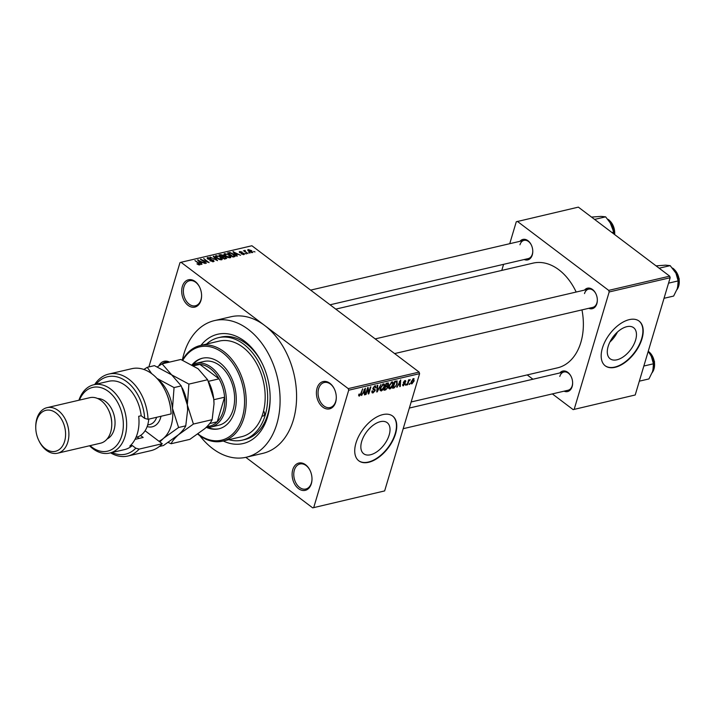 <?xml version="1.0" encoding="UTF-8"?>
<svg xmlns="http://www.w3.org/2000/svg" width="715" height="715" viewBox="0 0 715 715"><rect width="100%" height="100%" fill="white"/><g stroke="black" fill="none" stroke-linecap="round" stroke-linejoin="round"><path stroke-width="1.07" d="M292.766 469.683A14.023 9.679 76.9 0 1 300.72 462.873A14.023 9.679 76.9 0 1 310.06 470.452A14.023 9.679 76.9 0 1 311.999 478.764A14.023 9.679 76.9 0 1 311.347 483.715A14.023 9.679 76.9 0 1 298.504 488.622A14.023 9.679 76.9 0 1 292.766 469.683M310.14 470.622A12.861 8.866 -103.1 0 0 299.96 463.981A12.861 8.866 -103.1 0 0 294.366 470.077A12.861 8.866 -103.1 0 0 296.305 483.662A12.861 8.866 -103.1 0 0 305.806 489.033A12.861 8.866 -103.1 0 0 311.4 482.938A12.861 8.866 -103.1 0 0 311.999 478.576M158.846 365.919A14.023 9.679 76.9 0 1 169.527 362.112M168.588 362.326A12.861 8.866 -103.1 0 0 165.263 362.21A12.861 8.866 -103.1 0 0 162.341 363.783M182.361 286.429A14.023 9.679 76.9 0 1 190.315 279.619A14.023 9.679 76.9 0 1 199.655 287.198A14.023 9.679 76.9 0 1 201.594 295.51A14.023 9.679 76.9 0 1 200.942 300.461A14.023 9.679 76.9 0 1 188.099 305.368A14.023 9.679 76.9 0 1 182.361 286.429M199.735 287.367A12.861 8.866 -103.1 0 0 189.555 280.727A12.861 8.866 -103.1 0 0 183.961 286.822A12.861 8.866 -103.1 0 0 185.9 300.407A12.861 8.866 -103.1 0 0 195.401 305.779A12.861 8.866 -103.1 0 0 200.995 299.683A12.861 8.866 -103.1 0 0 201.594 295.322M317.058 388.2A14.023 9.679 76.9 0 1 325.012 381.39A14.023 9.679 76.9 0 1 334.352 388.969A14.023 9.679 76.9 0 1 336.291 397.281A14.023 9.679 76.9 0 1 335.639 402.241A14.023 9.679 76.9 0 1 322.796 407.139A14.023 9.679 76.9 0 1 317.058 388.2M334.432 389.139A12.861 8.866 -103.1 0 0 324.253 382.507A12.861 8.866 -103.1 0 0 318.658 388.594A12.861 8.866 -103.1 0 0 320.597 402.179A12.861 8.866 -103.1 0 0 330.089 407.55A12.861 8.866 -103.1 0 0 335.684 401.464A12.861 8.866 -103.1 0 0 336.291 397.093M635.608 340.036A19.475 10.859 127.1 0 0 633.624 327.702A19.475 10.859 127.1 0 0 619.762 330.142A19.475 10.859 127.1 0 0 608.143 346.444A19.475 10.859 127.1 0 0 610.136 358.778A19.475 10.859 127.1 0 0 623.998 356.338A19.475 10.859 127.1 0 0 635.608 340.036M641.972 338.856A28.055 15.65 127.1 0 0 639.103 321.089A28.055 15.65 127.1 0 0 619.145 324.61A28.055 15.65 127.1 0 0 602.405 348.089A28.055 15.65 127.1 0 0 605.274 365.857A28.055 15.65 127.1 0 0 625.232 362.335A28.055 15.65 127.1 0 0 641.972 338.856M605.122 365.74A28.055 15.65 127.1 0 0 625.053 362.005A28.055 15.65 127.1 0 0 641.659 338.624A28.055 15.65 127.1 0 0 638.942 320.972M361.701 441.414A19.475 10.859 -52.9 0 1 373.319 425.121A19.475 10.859 -52.9 0 1 387.173 422.672A19.475 10.859 -52.9 0 1 389.166 435.015A19.475 10.859 -52.9 0 1 377.547 451.308A19.475 10.859 -52.9 0 1 363.694 453.748A19.475 10.859 -52.9 0 1 361.701 441.414M395.529 433.835A28.055 15.65 127.1 0 0 392.66 416.067A28.055 15.65 127.1 0 0 372.694 419.58A28.055 15.65 127.1 0 0 355.963 443.059A28.055 15.65 127.1 0 0 358.832 460.835A28.055 15.65 127.1 0 0 378.789 457.314A28.055 15.65 127.1 0 0 395.529 433.835M358.68 460.71A28.055 15.65 127.1 0 0 378.61 456.983A28.055 15.65 127.1 0 0 395.216 433.603A28.055 15.65 127.1 0 0 392.499 415.951M559.809 372.962A10.519 7.257 76.9 0 1 571.178 376.626A10.519 7.257 76.9 0 1 572.635 382.865A10.519 7.257 76.9 0 1 572.143 386.583A10.519 7.257 76.9 0 1 564.055 391.177M403.197 428.687L568.121 390.229A9.349 6.453 -103.1 0 0 572.188 385.805A9.349 6.453 -103.1 0 0 572.626 382.677M571.258 376.796A9.349 6.453 -103.1 0 0 563.876 372.015A9.349 6.453 -103.1 0 0 559.8 376.447M584.513 290.093A10.519 7.257 76.9 0 1 595.881 293.758A10.519 7.257 76.9 0 1 597.338 299.996A10.519 7.257 76.9 0 1 596.846 303.714A10.519 7.257 76.9 0 1 588.767 308.308M394.617 353.576L592.824 307.361A9.349 6.453 -103.1 0 0 596.891 302.937A9.349 6.453 -103.1 0 0 597.329 299.808M595.961 293.928A9.349 6.453 -103.1 0 0 588.579 289.146A9.349 6.453 -103.1 0 0 584.513 293.579M519.957 241.312A10.519 7.257 76.9 0 1 531.325 244.977A10.519 7.257 76.9 0 1 532.773 251.215A10.519 7.257 76.9 0 1 532.282 254.933A10.519 7.257 76.9 0 1 524.202 259.527M330.062 304.796L528.269 258.58A9.349 6.453 -103.1 0 0 532.335 254.156A9.349 6.453 -103.1 0 0 532.773 251.028M531.397 245.147A9.349 6.453 -103.1 0 0 524.015 240.365A9.349 6.453 -103.1 0 0 519.948 244.789M200.978 345.354A56.11 38.699 76.9 0 1 262.396 363.917A56.11 38.699 76.9 0 1 270.145 397.174A56.11 38.699 76.9 0 1 267.526 416.988A56.11 38.699 76.9 0 1 223.277 440.985M228.836 439.689A52.606 36.277 -103.1 0 0 242.314 440.145L244.789 439.564A52.606 36.277 -103.1 0 0 267.678 414.664A52.606 36.277 -103.1 0 0 270.136 396.619M262.628 364.418A52.606 36.277 -103.1 0 0 220.899 337.114L218.424 337.686A52.606 36.277 -103.1 0 0 206.537 344.058M199.807 435.685A70.133 48.379 -103.1 0 0 246.3 457.225A70.133 48.379 -103.1 0 0 276.812 424.013A70.133 48.379 -103.1 0 0 266.221 349.903A70.133 48.379 -103.1 0 0 214.437 320.615A70.133 48.379 -103.1 0 0 183.925 353.818A70.133 48.379 -103.1 0 0 182.343 360.119M246.3 457.225L262.78 453.373A70.133 48.379 -103.1 0 0 293.302 420.17A70.133 48.379 -103.1 0 0 264.63 325.45L181.029 262.28L179.957 262.691L148.881 366.92M411.161 401.973L557.459 367.859A53.768 37.091 -103.1 0 0 580.857 342.396A53.768 37.091 -103.1 0 0 581.965 309.89M312.687 507.865L384.643 490.919L312.687 507.865L245.808 457.332M252.315 252.618L248.82 251.412L248.239 249.535L251.698 250.706L252.315 252.618L252.851 252.234M247.712 249.91L248.239 249.535L247.926 250.59M247.935 253.566L243.475 250.715L244.628 251.063L244.557 250.393L245.263 250.438L245.191 251.394L247.935 253.566M244.503 251.492L244.441 250.768M245.227 250.929L245.039 251.894M243.895 254.576L241.348 253.923L243.368 254.147L243.466 253.521L239.731 252.627L239.793 251.501L242.135 252.064L240.374 251.921L240.177 252.44L243.887 253.325L243.895 254.576L244.458 254.209M243.225 254.629L243.466 253.521M239.248 251.859L239.793 251.501L239.507 252.44M240.374 251.921L240.061 252.842M234.493 256.703L232.956 257.06L227.531 252.967L229.935 252.511L233.733 254.174L235.306 256.202L234.493 256.703M225.958 258.696L224.331 259.071L218.915 254.978L220.551 254.594L223.348 255.291L223.92 256.283L225.967 257.114L225.958 258.696L226.735 258.249M223.938 256.22L223.786 256.721M217.539 260.653L210.058 257.043L216.618 260.242L213.222 256.301L213.767 256.176L217.539 260.653M206.349 263.263L200.406 259.295L207.529 261.931L203.703 258.526L209.12 262.62L202.014 259.992L206.349 263.263M198.555 264.773L196.938 263.862L199.154 264.389L199.306 263.942L194.936 260.573L199.136 263.227L199.762 264.872L198.555 264.773M199.002 264.89L199.306 263.942M200.236 264.559L199.762 264.872M384.643 490.919L419.598 373.668L348.706 390.202L348.232 388.62L419.124 372.095L251.912 245.754L181.029 262.28M348.232 388.62L264.63 325.45A70.133 48.379 -103.1 0 0 230.927 316.772L214.437 320.615M201.952 264.291L201.407 264.416L197.581 259.956L205.223 263.531L202.604 262.539L200.79 262.959L201.952 264.291M213.401 261.69L209.835 260.716L212.82 261.198L212.954 260.251L207.743 258.982L207.752 257.507L210.952 258.365L208.396 257.99L208.288 258.875L213.463 260.126L213.401 261.69L214.143 261.216M212.65 261.762L212.954 260.251M207.091 257.945L207.752 257.507L207.404 258.687M208.396 257.99L208.172 259.259M219.282 259.482L216.904 258.195C215.251 257.06 214.974 256.185 216.073 255.568L220.881 257.203L222.311 258.794L221.632 259.768L219.282 259.482M215.367 256.086L216.073 255.568L215.644 257.016M222.07 259.608L222.311 258.794L221.632 259.768M227.897 257.471L225.52 256.185C223.867 255.049 223.589 254.174 224.698 253.557L229.497 255.192L230.927 256.783L230.248 257.757L227.897 257.471M223.983 254.075L224.698 253.557L224.26 255.005M230.686 257.597L230.927 256.783L230.248 257.757M237.326 256.042L236.772 256.167L232.947 251.707L240.597 255.282L237.97 254.29L236.156 254.71L237.326 256.042M246.443 253.914L245.147 253.45L246.443 253.914M250.036 253.074L248.74 252.618L250.036 253.074M254.987 251.921L253.682 251.466L254.987 251.921M409.74 384.295L409.212 384.411L410.035 383.294L409.74 384.295L409.338 383.991M406.138 385.126L405.62 385.251L405.914 384.259L406.442 384.134L406.138 385.126L405.745 384.831M397.022 387.253L400.695 379.924L400.293 386.493L399.748 386.618L399.908 384.652L398.094 385.072L396.673 386.994M391.981 381.873C393.286 381.998 393.608 383.026 392.937 384.983L391.668 387.602L389.854 389.014L388.674 388.272L388.871 386.011L391.981 381.873L392.812 382.007M388.638 388.093L389.854 389.014L388.674 388.272M383.365 383.884C384.67 384.009 384.983 385.036 384.321 386.985L383.052 389.612L381.238 391.025L380.058 390.283L380.246 388.022L383.365 383.884L384.196 384.009M380.014 390.104L381.238 391.025L380.058 390.283M371.809 392.034L373.007 392.937L371.97 390.998L372.524 390.783L373.293 392.115L374.714 390.676L372.98 388.084L375.035 385.823L376.001 387.539L375.447 387.745L374.812 386.636L373.498 387.986L373.453 388.656L374.937 389.076L375.241 390.542L373.007 392.937L372.149 392.848M371.863 391.427L373.293 392.115M374.714 390.676L373.132 389.452M375.035 385.823L375.84 385.921M374.49 386.037L375.357 386.69L374.24 386.198M372.926 388.263L374.142 388.924M361.656 395.502L365.329 388.173L364.927 394.743L364.382 394.868L364.543 392.901L362.728 393.322L361.307 395.234M313.751 507.453L348.706 390.202M358.689 395.824L358.876 394.215L359.431 394.01L359.636 395.306L360.351 394.644L362.657 388.799L361.245 393.518L359.368 396.119L358.653 395.583M358.733 394.787L359.636 395.306M366.053 394.474L365.526 394.6L367.599 387.646L368.162 387.512L368.708 392.58L370.37 387.003L370.897 386.878L368.824 393.831L368.261 393.965L367.707 388.915L366.053 394.474L365.651 394.18M377.243 391.865L376.733 391.99L377.252 385.394L377.788 385.269L377.198 391.123L380.961 384.527L377.243 391.865L376.769 391.507M387.736 382.945L388.656 384.366L387.655 385.948L387.87 387.494L385.662 389.907L384.035 390.283L386.109 383.329L388.513 382.999M387.307 385.689L387.78 386.02M396.986 380.916L397.227 383.937L394.188 387.914L392.651 388.272L394.725 381.318L397.209 381.015M402.634 385.179L403.501 385.832L402.706 384.5L403.251 384.295L403.752 385.099L404.69 384.152L403.421 382.31L405.039 380.594L405.825 381.756L404.842 381.318L403.984 382.087L405.253 383.901L402.867 385.769M403.251 384.295L403.752 385.099M404.69 383.723L403.546 383.338M405.039 380.594L405.673 380.666M405.271 381.971L404.332 380.934M404.538 382.614L405.208 382.829M407.639 384.777L407.112 384.902L408.623 379.844L409.15 379.719L408.909 380.532L410.222 379.638L408.828 381.104L407.639 384.777L407.237 384.482M411.009 383.177L411.92 383.866L411.241 381.587L413.485 378.628L414.182 380.854L411.92 383.866L411.313 383.785M413.485 378.628L414.092 378.718M635.215 394.984L573.144 409.624L635.215 394.984L670.161 277.733L609.171 291.961L608.688 290.379L669.687 276.16L578.346 207.136L516.275 221.766L509.741 243.699M608.688 290.379L517.347 221.364M501.778 270.413L503.583 264.336M573.144 409.624L552.355 393.911M532.925 379.236L527.205 374.91M574.216 409.212L609.171 291.961M576.174 292.042A53.768 37.091 -103.1 0 0 533.033 263.129L335.782 309.121M669.687 276.16L670.161 277.733M419.124 372.095L419.598 373.668M609.895 342.038A19.475 10.859 127.1 0 0 617.447 332.046M364.418 394.358L364.927 394.743M363.774 392.32L364.543 392.901M364.239 390.327L363.149 392.464L364.605 392.124L364.873 388.951L363.89 390.068M368.055 392.079L368.708 392.58M368.198 393.357L368.824 393.831M375.527 387.181L376.001 387.539M374.776 390.193L375.241 390.542M384.044 385.573L383.124 384.697L380.773 387.905L381.47 390.211L383.803 387.092L384.044 385.573L382.561 384.268M379.978 389.443L381.47 390.211M388.165 383.991L388.656 384.366M387.423 387.164L387.87 387.494M386.395 384.018L385.769 386.1L387.324 385.671L388.102 384.599L385.993 383.723M385.376 385.796L386.565 386.672L385.528 386.913L384.804 389.353L386.484 388.88L387.342 387.619L386.323 385.966M388.102 384.599L386.538 383.231M392.669 383.562L391.749 382.686L389.389 385.894L390.095 388.2L392.419 385.081L392.669 383.562L391.177 382.257M388.603 387.441L390.095 388.2M394.608 381.712L395.011 382.007L393.42 387.342L394.188 387.914M393.018 387.038L394.367 387.119L395.985 385.796L396.7 384.053L396.646 381.756L395.011 382.007M395.172 381.22L395.94 381.792M395.753 381.077L396.736 381.81L395.761 381.077M399.792 386.109L400.293 386.493M399.149 384.071L399.908 384.652M399.614 382.078L398.514 384.214L399.98 383.875L400.239 380.711L399.265 381.819M404.547 380.791L405.825 381.756M403.501 382.078L404.02 382.471M403.376 382.489L405.253 383.901M409.266 379.951L409.856 380.398M408.354 380.746L408.828 381.104M412.93 378.879L413.628 379.406L411.769 381.461L412.153 383.142L413.636 381.024L412.769 378.986M411.027 382.516L412.153 383.142M197.966 260.394L198.135 259.822M200.629 263.513L200.79 262.959M199.244 261.136L200.334 262.441L201.791 262.101L198.457 260.305L199.074 261.699M200.173 262.977L200.334 262.441M198.314 260.805L198.457 260.305M201.594 262.771L201.791 262.101M200.835 259.617L200.969 259.161M211.247 259.777L211.381 259.331M213.311 260.644L213.463 260.126M213.597 256.748L213.767 256.176M220.837 259.831L220.345 257.311L218.897 256.444L216.716 256.05L215.912 257.329M216.716 256.05L217.431 258.079L220.998 259.295L221.516 258.91L221.248 259.831M220.345 255.273L220.551 254.594M223.214 255.756L223.348 255.291M225.824 257.606L225.967 257.114M220.077 255.335L221.695 256.56L223.178 256.158L222.919 255.478L220.989 255.121L219.952 255.756M222.955 256.891L222.919 255.478M222.329 257.034L224.224 258.473L225.815 258.035L225.448 257.239L223.357 256.792L222.204 257.463M225.591 258.776L225.448 257.239M225.136 258.884L225.341 258.213M229.452 257.82L228.961 255.3L227.513 254.433L225.332 254.04L224.528 255.318M225.332 254.04L226.056 256.068L229.613 257.284L230.132 256.899L229.864 257.82M229.765 253.074L229.935 252.511M228.693 253.325L232.84 256.462L234.314 255.335L230.48 253.012L228.568 253.745M233.591 256.917L234.314 255.335M233.331 252.145L233.501 251.573M235.995 255.264L236.156 254.71M234.618 252.887L235.7 254.191L237.166 253.852L233.832 252.055L234.448 253.45M235.539 254.728L235.7 254.191M233.68 252.556L233.832 252.055M236.96 254.531L237.166 253.852M243.502 254.638L243.887 253.325M245.093 250.992L245.263 250.438M251.626 252.654L251.215 250.858L248.784 249.964L248.257 250.956M248.784 249.964L249.338 251.287L252.055 251.975L251.85 252.663M222.562 441.146L241.518 436.731A49.094 33.864 -103.1 0 0 262.092 415.889A2.923 2.02 -103.1 0 0 263.156 416.032A2.923 2.02 -103.1 0 0 264.434 414.655A2.923 2.02 -103.1 0 0 263.558 410.991A49.094 33.864 -103.1 0 0 254.746 360.449A49.094 33.864 -103.1 0 0 219.219 341.1L200.263 345.524A49.094 33.864 76.9 0 1 236.504 366.026A49.094 33.864 76.9 0 1 243.922 417.9A49.094 33.864 76.9 0 1 222.562 441.146A49.094 33.864 76.9 0 1 197.76 434.121M206.85 427.543A36.242 24.998 -103.1 0 0 218.817 428.821A36.242 24.998 -103.1 0 0 234.583 411.661A36.242 24.998 -103.1 0 0 229.113 373.373A36.242 24.998 -103.1 0 0 202.354 358.242A36.242 24.998 -103.1 0 0 192.192 364.677M208.056 427.507A36.242 24.998 -103.1 0 0 219.228 428.723M198.019 433.942A47.923 33.06 -103.1 0 0 242.322 417.506A47.923 33.06 -103.1 0 0 226.548 356.052A47.923 33.06 -103.1 0 0 182.781 360.306M182.45 360.163A49.094 33.864 76.9 0 1 200.263 345.524M262.092 415.889A49.094 33.864 -103.1 0 0 262.879 413.485A49.094 33.864 -103.1 0 0 263.558 410.991M242.314 440.145A52.606 36.277 -103.1 0 0 265.202 415.236A52.606 36.277 -103.1 0 0 257.257 359.654A52.606 36.277 -103.1 0 0 218.424 337.686M191.978 364.784A32.729 22.576 76.9 0 1 195.731 363.381L203.981 361.459A32.729 22.576 76.9 0 1 228.139 375.134A32.729 22.576 76.9 0 1 233.09 409.713A32.729 22.576 76.9 0 1 218.844 425.211L210.603 427.132A32.729 22.576 76.9 0 1 206.045 427.516M202.774 358.144A36.242 24.998 -103.1 0 0 193.282 364.176M639.326 381.175L648.934 378.932L652.875 370.969L653.447 363.792L643.84 366.026M648.201 351.405L651.454 356.374A15.426 10.645 -103.1 0 0 651.15 355.748L653.447 363.792M653.599 365.892L653.59 365.517A15.426 10.645 -103.1 0 0 651.463 356.374L651.454 356.374M206.751 426.828L209.513 426.185A31.558 21.772 -103.1 0 0 217.262 421.779L224.59 397.2A31.558 21.772 -103.1 0 0 219.031 378.843A31.558 21.772 -103.1 0 0 210.344 368.618A31.558 21.772 -103.1 0 0 199.878 364.373A31.558 21.772 -103.1 0 0 195.177 364.713L192.809 365.267M195.731 363.381A32.729 22.576 76.9 0 1 211.461 367.439A32.729 22.576 76.9 0 1 226.369 401.24A32.729 22.576 76.9 0 1 210.603 427.132M208.414 381.318L219.031 378.843L199.878 364.373L193.72 365.803M209.709 423.539L217.262 421.779A31.558 21.772 -103.1 0 0 224.59 397.2L213.803 399.712M664.038 298.298L673.637 296.064L677.579 288.1L678.151 280.915L668.552 283.158M659.159 268.197L670.187 265.631L676.167 273.496A15.426 10.645 -103.1 0 0 675.854 272.88L678.151 280.915M656.066 265.864L665.638 265.158L670.187 265.631M678.303 283.024L678.294 282.648A15.426 10.645 -103.1 0 0 676.167 273.505L676.167 273.496M594.594 219.416L605.632 216.842L611.602 224.716A15.426 10.645 76.9 0 1 613.738 233.868L613.586 232.134L611.942 232.527M611.602 224.725L611.602 224.716A15.426 10.645 76.9 0 0 611.289 224.099L613.586 232.134M591.502 217.083L601.074 216.377L605.632 216.842M165.362 390.926L165.683 391.579A39.745 27.411 76.9 0 1 170.822 409.624L171.126 413.913A42.078 29.029 -103.1 0 0 165.362 390.926A42.078 29.029 -103.1 0 0 131.792 368.69L108.707 374.079A42.078 29.029 76.9 0 1 148.041 419.294L171.126 413.913M90.054 445.642A32.729 22.576 -103.1 0 0 121.809 435.667A32.729 22.576 -103.1 0 0 109.547 392.356A32.729 22.576 -103.1 0 0 79.436 400.105M78.918 400.23A35.071 24.185 76.9 0 1 93.817 384.75A35.071 24.185 76.9 0 1 119.709 399.399A35.071 24.185 76.9 0 1 125.009 436.445A35.071 24.185 76.9 0 1 109.744 453.051A35.071 24.185 76.9 0 1 89.536 445.767M57.638 453.203L100.493 443.211A23.381 16.123 -103.1 0 0 110.673 432.137A23.381 16.123 -103.1 0 0 111.763 423.879A23.381 16.123 -103.1 0 0 108.528 410.026A23.381 16.123 -103.1 0 0 89.876 397.674L47.011 407.666A23.381 16.123 76.9 0 1 64.279 417.426A23.381 16.123 76.9 0 1 67.809 442.129A23.381 16.123 76.9 0 1 57.638 453.203A23.381 16.123 76.9 0 1 38.985 440.851L38.664 440.19A21.039 14.514 -103.1 0 0 52.687 451.558A21.039 14.514 -103.1 0 0 64.609 441.343A21.039 14.514 -103.1 0 0 56.011 412.93A21.039 14.514 -103.1 0 0 36.742 420.286A21.039 14.514 -103.1 0 0 35.759 427.722A21.039 14.514 -103.1 0 0 38.664 440.19M35.759 427.722L35.75 426.998A23.381 16.123 76.9 0 1 36.84 418.74A23.381 16.123 76.9 0 1 47.011 407.666M107.116 438.983A21.039 14.514 -103.1 0 0 114.069 429.813A21.039 14.514 -103.1 0 0 111.683 408.998A21.039 14.514 -103.1 0 0 97.678 398.532M109.744 453.051L124.58 449.592A35.071 24.185 -103.1 0 0 132.284 445.543L129.817 446.115A35.071 24.185 76.9 0 0 137.369 433.567A35.071 24.185 76.9 0 0 138.701 416.309L141.177 415.737A35.071 24.185 -103.1 0 0 108.653 381.292L93.817 384.75M112.023 452.524A39.745 27.411 -103.1 0 0 135.796 448.198L139.157 449.1L162.234 443.72L145.082 430.761M139.157 449.1A42.078 29.029 76.9 0 1 127.824 456.036A42.078 29.029 76.9 0 1 110.602 452.854M94.675 384.545A42.078 29.029 76.9 0 1 108.707 374.079M127.824 456.036L150.901 450.656A42.078 29.029 -103.1 0 0 162.234 443.72M148.041 419.294L144.68 418.382L141.177 415.737M144.68 418.382A39.745 27.411 -103.1 0 0 125.795 381.006A39.745 27.411 -103.1 0 0 96.096 384.223M132.284 445.543L135.796 448.198M140.524 435.471L143.161 437.464L135.028 439.359M139.05 438.42L137.209 437.026M111.763 423.879L111.755 423.155A21.039 14.514 -103.1 0 0 108.841 410.678L108.528 410.026M136.002 437.33L136.476 437.223A25.713 17.741 -103.1 0 0 142.124 434.246A25.713 17.741 -103.1 0 0 148.756 419.133M168.177 442.469L171.126 443.729L189.85 439.359L204.821 428.625C208.601 425.193 211.05 422.207 212.149 419.678L193.416 424.049L187.33 404.967L188.894 384.107L207.627 379.737L213.714 398.818L214.017 403.796L212.149 419.678M171.126 443.729C172.226 441.2 174.666 438.215 178.446 434.783L193.416 424.049M188.894 384.107L171.663 374.866L162.082 363.846L180.806 359.475L198.046 368.717L207.627 379.737M162.082 363.846L157.38 366.884M187.643 410.258A35.071 24.185 -103.1 0 0 187.643 409.838A35.071 24.185 -103.1 0 0 187.33 404.967A35.071 24.185 -103.1 0 0 182.79 389.049L182.307 388.031M214.017 404.109A35.071 24.185 -103.1 0 0 214.017 403.689A35.071 24.185 -103.1 0 0 213.714 398.818A35.071 24.185 -103.1 0 0 209.173 382.9L208.682 381.882M151.696 373.668L147.245 367.304L154.431 365.633L171.663 374.866L181.244 385.894L187.33 404.967L187.643 409.945L185.766 425.827C184.667 428.356 182.227 431.342 178.446 434.783L163.476 445.508L159.347 446.473M158.971 441.253A35.071 24.185 -103.1 0 0 163.61 438.241A35.071 24.185 -103.1 0 0 172.494 408.426A35.071 24.185 -103.1 0 0 157.077 378.521M147.245 367.304L143.867 369.467M159.874 441.942L163.61 438.241L178.58 427.507L172.494 408.426L174.058 387.566L156.826 378.324M174.058 387.566L181.244 385.894M178.58 427.507L185.766 425.827M372.881 388.969L373.802 389.666M384.893 389.326L385.662 389.907M403.34 382.874L404.261 383.562M210.058 259.777L210.192 259.331M222.481 256.998L222.678 256.328M228.8 253.298L229.006 252.627M241.339 253.208L241.491 252.681M652.446 372.238A12.861 8.866 -103.1 0 0 648.72 351.664A12.861 8.866 -103.1 0 0 648.228 351.315M677.15 289.369A12.861 8.866 -103.1 0 0 673.423 268.795A12.861 8.866 -103.1 0 0 672.717 268.313M614.65 234.574A12.861 8.866 -103.1 0 0 608.858 220.014A12.861 8.866 -103.1 0 0 608.161 219.532M161.009 416.273A19.171 13.219 76.9 0 1 156.505 424.594A19.171 13.219 76.9 0 1 147.156 426.569M147.674 425.005L149.676 424.54A16.365 11.288 -103.1 0 0 153.278 422.645A16.365 11.288 -103.1 0 0 156.639 417.292M374.615 389.881L372.873 388.567M373.534 388.754L372.926 388.29M383.732 384.795L382.82 384.098M388.048 383.776L387.137 383.088M392.347 382.784L391.436 382.096M403.349 385.054L402.688 384.554M405.191 381.345L404.493 380.827M199.396 264.21L199.19 264.907M213.329 260.877L213.07 261.744M207.922 258.285L207.716 258.964M223.286 256.015L223.035 256.873M225.904 257.909L225.645 258.767M234.484 255.854L234.207 256.765M239.999 252.136L239.829 252.699M245.048 251.063L244.852 251.752M648.264 351.217L654.547 361.736L652.348 372.506M409.346 408.05L563.876 372.015M588.579 289.146L375.196 338.901M310.641 290.12L524.015 240.365M672.529 268.08L673.664 268.831L679.25 278.868L677.051 289.638M614.828 234.708L609.109 220.05L607.965 219.299"/></g></svg>
